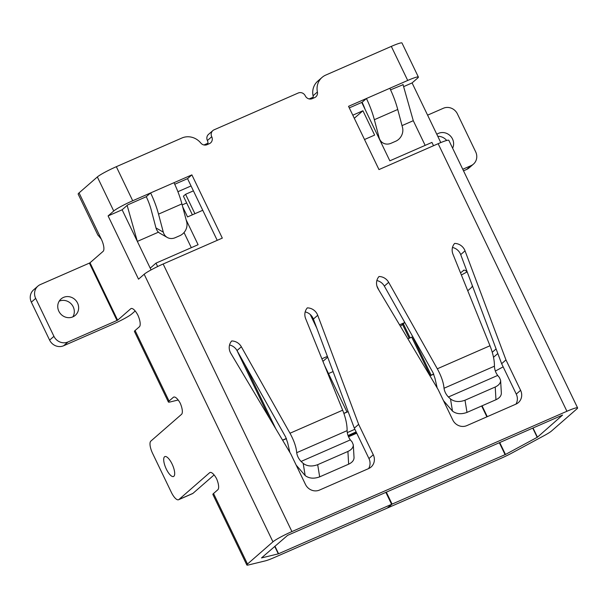 <?xml version="1.0" encoding="UTF-8"?>
<svg xmlns="http://www.w3.org/2000/svg" width="608" height="608" viewBox="0 0 608 608"><rect width="100%" height="100%" fill="white"/><g stroke="black" fill="none" stroke-linecap="round" stroke-linejoin="round"><path stroke-width="0.91" d="M186.664 202.95L182.172 204.919M192.379 214.822L183.403 196.179L185.577 194.286L193.412 190.859M354.297 118.286L362.923 110.762L374.627 135.09L364.519 139.513M177.901 191.702L191.049 185.957M352.807 115.186L362.923 110.762M202.753 210.277L187.56 216.927L182.666 206.766M203.961 144.97L207.944 143.23M309.191 98.929L313.173 97.189M402.017 125.62L413.28 120.696L425.152 145.373L413.28 120.696L402.982 84.406M433.527 145.715L431.938 142.409L389.842 160.824L361.752 102.44M157.647 266.54L156.005 263.12L150.222 268.166L137.347 241.406L127.14 205.413M156.005 263.12L198.094 244.712L186.139 219.86M158.445 232.172L137.347 241.406M184.026 232.537L191.315 247.676M269.899 418.897L236.96 350.466M321.883 358.796L327.385 356.387M316.738 328.016L310.232 314.488M399.555 324.816L404.7 322.567L403.872 320.834M333.085 371.564L328.48 373.578M430.274 375.691L411.73 337.159L407.907 338.831M356.235 432.463L348.194 435.982L356.235 432.463M348.034 435.548L356.113 431.885L348.034 435.548M347.267 432.615L354.867 429.294M348.521 436.78L356.744 433.185M322.924 361.365L327.697 357.2M400.429 326.291L404.7 322.567M282.636 440.276L286.459 438.604M343.908 413.47L348.118 411.631M429.962 375.828L433.778 374.156M409.184 338.268L402.534 324.459M411.684 334.719L431.133 375.144L430.745 375.486M403.332 323.76L410.119 337.866M431.133 375.144L433.709 374.019M378.989 290.32L376.899 285.98M343.854 413.326L346.955 411.973L324.634 365.59M346.955 411.973L346.568 412.308M185.577 194.286L194.917 213.704M244.773 364.344L275.758 428.731M282.56 440.139L286.391 438.467M98.01 235.121L101.3 239.119A10.853 3.678 66.4 0 1 103.094 251.37L90.007 262.778L117.64 320.188L130.72 308.773A10.853 3.678 66.4 0 1 131.054 308.56A10.853 3.678 66.4 0 1 137.932 315.263A10.853 3.678 66.4 0 1 139.384 326.777L135.098 330.516A16.819 1.68 -25.7 0 0 134.436 331.466L168.386 402.01A16.819 1.68 154.3 0 0 170.126 401.964L178.182 400.003M117.64 320.188L67.974 341.977A10.853 10.154 -131.1 0 1 53.937 336.338L35.674 298.391A10.853 10.154 -131.1 0 1 37.901 286.117A10.853 10.154 -131.1 0 1 40.348 284.567L89.399 263.104L117.025 320.515M37.901 286.117L33.562 289.902A10.853 10.154 -131.1 0 0 31.342 302.168L49.605 340.115A10.853 10.154 -131.1 0 0 63.642 345.754L112.693 324.3A16.819 1.68 154.3 0 0 131.67 314.047L135.189 310.977M164.517 456.813A10.853 3.678 66.4 0 1 164.844 456.6A10.853 3.678 66.4 0 1 172.566 465.074A10.853 3.678 66.4 0 1 173.546 476.49A10.853 3.678 66.4 0 1 166.06 468.548A10.853 3.678 66.4 0 1 164.517 456.813M168.386 402.01A16.819 1.68 154.3 0 1 169.047 401.06L173.333 397.32A10.853 3.678 66.4 0 1 173.668 397.108A10.853 3.678 66.4 0 1 180.302 403.332A10.853 3.678 66.4 0 1 181.526 414.344L150.814 441.134A10.853 3.678 66.4 0 0 152.6 453.386L171.334 492.313A10.853 3.678 66.4 0 0 178.577 499.73A10.853 3.678 66.4 0 0 178.912 499.518L209.623 472.728A10.853 3.678 66.4 0 1 209.958 472.515A10.853 3.678 66.4 0 1 216.592 478.739A10.853 3.678 66.4 0 1 217.824 489.759L213.537 493.498A16.819 1.68 -25.7 0 0 212.876 494.448L246.825 564.992A16.819 1.68 -25.7 0 1 247.486 564.042L213.537 493.498M386.331 492.168L392.076 504.1L387.737 507.885L500.756 458.44A16.819 1.68 -25.7 0 0 512.324 452.816L544.061 435.67A16.819 1.68 -25.7 0 0 551.479 431.049L576.939 408.842A16.819 1.68 -25.7 0 0 577.6 407.892A16.819 1.68 -25.7 0 0 566.922 411.274L291.924 531.582A16.819 1.68 -25.7 0 0 272.946 541.827L247.486 564.042M113.734 211.006L108.095 215.924L138.533 279.171L144.172 274.254A16.819 1.68 -25.7 0 1 163.149 264.001L222.315 238.116L191.877 174.876L132.711 200.754A16.819 1.68 154.3 0 0 113.734 211.006L97.341 176.951L79.055 192.896A22.245 2.219 154.3 0 0 78.189 194.157L97.918 235.167M463.509 170.825L466.67 169.442A10.853 10.154 -131.1 0 0 469.118 167.892L473.457 164.107A10.853 10.154 -131.1 0 0 475.676 151.84L457.414 113.894A10.853 10.154 -131.1 0 0 443.376 108.254L427.599 115.155M403.621 86.64L412.087 82.931L417.726 78.014A16.819 1.68 154.3 0 0 418.388 77.064A16.819 1.68 154.3 0 0 407.71 80.454L391.316 46.398L325.721 75.096A16.279 15.23 -131.1 0 0 322.042 77.421L317.703 81.206A16.279 15.23 -131.1 0 0 313.067 95.768A5.426 5.077 -131.1 0 1 312.968 98.336M412.087 82.931L440.792 142.576M497.815 353.522L493.514 357.276M207.746 144.377A5.426 5.077 -131.1 0 0 207.396 140.516L211.736 136.739A5.426 5.077 -131.1 0 1 209.403 143.648L207.062 144.674A5.426 5.077 -131.1 0 1 200.777 143.002A16.279 15.23 -131.1 0 0 181.921 138.001L116.326 166.698A16.819 1.68 -25.7 0 0 97.341 176.951M163.294 232.127A10.853 9.295 119.7 0 0 167.268 237.462A10.853 9.295 119.7 0 0 175.21 237.698L179.884 235.653A10.853 9.295 119.7 0 0 186.679 221.897L181.906 203.9L158.521 214.13L163.294 232.127L155.99 227.962L151.217 209.958A27.132 9.204 -113.6 0 0 146.262 196.711L127.764 204.866L122.124 209.783L151.065 269.914M392.076 504.1L505.468 454.48L537.449 437.19L562.59 415.059L287.592 535.359L261.493 557.931L278.297 553.858L274.71 546.394M178.577 499.73L192.607 493.59A10.853 3.678 66.4 0 0 192.941 493.377L214.092 474.932M289.864 452.39L287.652 442.799L285.654 437.023L237.014 350.558L241.353 346.78A10.853 10.154 -131.1 0 0 231.694 340.966A10.853 10.154 -131.1 0 0 230.797 353.301L290.837 454.032L305.467 484.432A10.853 10.154 -131.1 0 0 319.504 490.071L368.615 468.586A10.853 10.154 -131.1 0 0 371.062 467.035A10.853 10.154 -131.1 0 0 373.282 454.761L358.652 424.361L317.718 315.278A10.853 10.154 -131.1 0 0 307.321 307.884A10.853 10.154 -131.1 0 0 305.649 318.653L342.676 410.195C345.701 417.909 347.183 424.726 347.107 430.646L296.704 452.702C297.183 455.932 298.642 458.842 301.082 461.442L303.187 463.387C307.108 466.328 311.942 466.762 317.688 464.679L319.671 476.854L348.642 464.178C352.23 462.49 354.023 460.286 354.031 457.558M241.353 346.78L289.993 433.238C293.991 440.534 296.233 447.017 296.704 452.702M520.6 390.313A10.853 10.154 -131.1 0 1 518.381 402.587A10.853 10.154 -131.1 0 1 515.934 404.138A10.853 10.154 -131.1 0 0 516.268 394.098L520.6 390.313L505.97 359.913L465.036 250.83A10.853 10.154 -131.1 0 0 454.64 243.428A10.853 10.154 -131.1 0 0 452.968 254.205L489.995 345.747C493.02 353.461 494.502 360.278 494.426 366.198C494.578 369.573 495.657 372.658 497.671 375.44L499.434 377.538L500.62 380.38C500.612 383.108 498.818 385.312 495.231 387.007L465.006 400.224L466.99 412.406L495.961 399.73C499.548 398.042 501.349 395.831 501.349 393.11M437.182 387.942L434.971 378.351L432.98 372.575L384.34 286.11L388.672 282.332A10.853 10.154 -131.1 0 0 379.012 276.518A10.853 10.154 -131.1 0 0 378.115 288.853L438.155 389.584L452.785 419.984A10.853 10.154 -131.1 0 0 466.822 425.623L515.934 404.138M388.672 282.332L437.312 368.79L489.995 345.747M211.736 136.739A5.426 5.077 -131.1 0 1 214.069 129.823L298.254 93.001A5.426 5.077 -131.1 0 1 305.269 95.821A5.426 5.077 -131.1 0 0 312.292 98.64L314.625 97.614A5.426 5.077 -131.1 0 0 317.399 91.983A16.279 15.23 -131.1 0 1 322.042 77.421M566.922 411.274L438.148 143.701L378.982 169.579L348.544 106.332L366.434 98.504A43.411 14.721 66.4 0 1 374.353 119.708L379.126 137.704A10.853 9.295 119.7 0 0 383.108 143.04A10.853 9.295 119.7 0 0 391.043 143.275L395.724 141.231A10.853 9.295 119.7 0 0 402.511 127.475L397.738 109.478A43.411 14.721 66.4 0 0 389.819 88.274L407.71 80.454M403.066 84.702L390.556 89.84M389.819 88.274L366.434 98.504L362.102 102.288L349.296 107.89M217.223 240.342L187.538 178.653L174.724 184.262M207.396 140.516A5.426 5.077 -131.1 0 1 208.506 134.383L212.846 130.606M516.268 394.098L501.638 363.698L460.704 254.615L465.036 250.83M452.489 247.456A10.853 10.154 -131.1 0 1 460.704 254.615M376.861 280.539A10.853 10.154 -131.1 0 1 384.34 286.11M368.6 468.593A10.853 10.154 -131.1 0 0 368.95 458.546L354.32 428.146L313.378 319.063L317.718 315.278M305.17 311.904A10.853 10.154 -131.1 0 1 313.378 319.063M229.543 344.987A10.853 10.154 -131.1 0 1 237.014 350.558M348.642 464.178L347.913 451.455L317.688 464.679M347.913 451.455C351.5 449.76 353.294 447.556 353.301 444.828L352.116 441.986L350.345 439.888C348.338 437.106 347.252 434.028 347.107 430.646M296.172 465.12L305.17 475.57C309.092 478.511 313.926 478.937 319.671 476.854M187.538 178.653L191.877 174.876M278.297 553.858L391.605 504.306L387.273 508.09L274.254 557.536A16.819 1.68 -25.7 0 1 265.316 560.872L248.558 564.946A16.819 1.68 -25.7 0 1 246.825 564.992M391.605 504.306L385.86 492.374M460.522 272.886L464.01 270.157M467.263 272.095A10.853 3.678 -113.6 0 0 463.63 270.256A10.853 3.678 -113.6 0 0 463.296 270.469M467.75 290.761L471.489 287.493A10.853 3.678 -113.6 0 0 472.279 285.464M496.09 348.924L492.26 352.268M391.316 46.398A16.819 1.68 -25.7 0 1 401.994 43.008L418.388 77.064M465.006 400.224C459.26 402.314 454.427 401.88 450.505 398.939L448.4 396.994C445.96 394.394 444.501 391.484 444.022 388.246C443.551 382.569 441.309 376.086 437.312 368.79M443.498 400.672L452.489 411.122C456.41 414.063 461.244 414.489 466.99 412.406M438.148 143.701A16.819 1.68 -25.7 0 1 448.826 140.311L577.6 407.892M461.373 274.991L465.622 272.688A16.819 1.68 154.3 0 0 467.073 271.898M503.15 366.852L495.345 371.062M362.102 102.288A27.132 9.204 66.4 0 1 365.134 109.478M462.756 169.267L471.002 165.657A10.853 10.154 -131.1 0 0 473.457 164.107M501.638 363.698L505.97 359.913M146.262 196.711L150.602 192.926A43.411 14.721 -113.6 0 1 158.521 214.13M108.095 215.924L122.124 209.783M181.906 203.9A43.411 14.721 -113.6 0 0 173.987 182.696M155.99 227.962A10.853 9.295 119.7 0 0 159.965 233.297L167.268 237.462M90.007 262.778L89.399 263.104M354.32 428.146L358.652 424.361M436.81 134.3A10.853 10.154 -131.1 0 1 438.474 133.365A10.853 10.154 -131.1 0 1 450.467 136.04A10.853 10.154 -131.1 0 1 452.626 148.208M437.783 136.329A10.853 10.154 -131.1 0 1 446.69 140.456M63.513 297.403A10.853 10.154 -131.1 0 1 76.783 301.697A10.853 10.154 -131.1 0 1 75.324 315.309A10.853 10.154 -131.1 0 1 60.542 313.804A10.853 10.154 -131.1 0 1 61.058 298.954A10.853 10.154 -131.1 0 1 63.513 297.403M59.181 301.18A10.853 10.154 -131.1 0 1 71.508 304.243A10.853 10.154 -131.1 0 1 72.869 316.867M63.642 345.754L67.974 341.977M131.434 308.461L130.72 308.773M169.047 401.06L135.098 330.516M272.946 541.827L144.172 274.254M79.055 192.896L101.3 239.119M342.676 410.195L289.993 433.238M132.711 200.754L116.326 166.698M291.924 531.582L163.149 264.001M350.345 439.888L301.082 461.442M278.586 553.751L274.945 546.182M537.449 437.19L533.018 427.994M495.961 399.73L495.231 387.007M444.022 388.246L494.426 366.198M448.4 396.994L497.671 375.44M505.096 454.662L499.35 442.723M486.894 416.837L481.673 405.984M505.468 454.48L499.73 442.556M487.274 416.67L482.053 405.817M537.206 437.334L532.768 428.108M378.564 137.385L379.126 137.704M374.353 119.708L397.738 109.478M466.67 169.442L471.002 165.657M450.505 398.939L452.489 411.122M174.048 397.009L173.333 397.32M210.338 472.416L209.623 472.728M192.941 493.377L178.912 499.518M305.17 475.57L303.187 463.387M368.95 458.546L373.282 454.761M317.399 91.983L313.067 95.768M49.605 340.115L53.937 336.338M31.342 302.168L35.674 298.391M501.357 393.171L500.62 380.448M380.6 141.611L383.108 143.04M353.301 444.896L354.038 457.619"/></g></svg>

